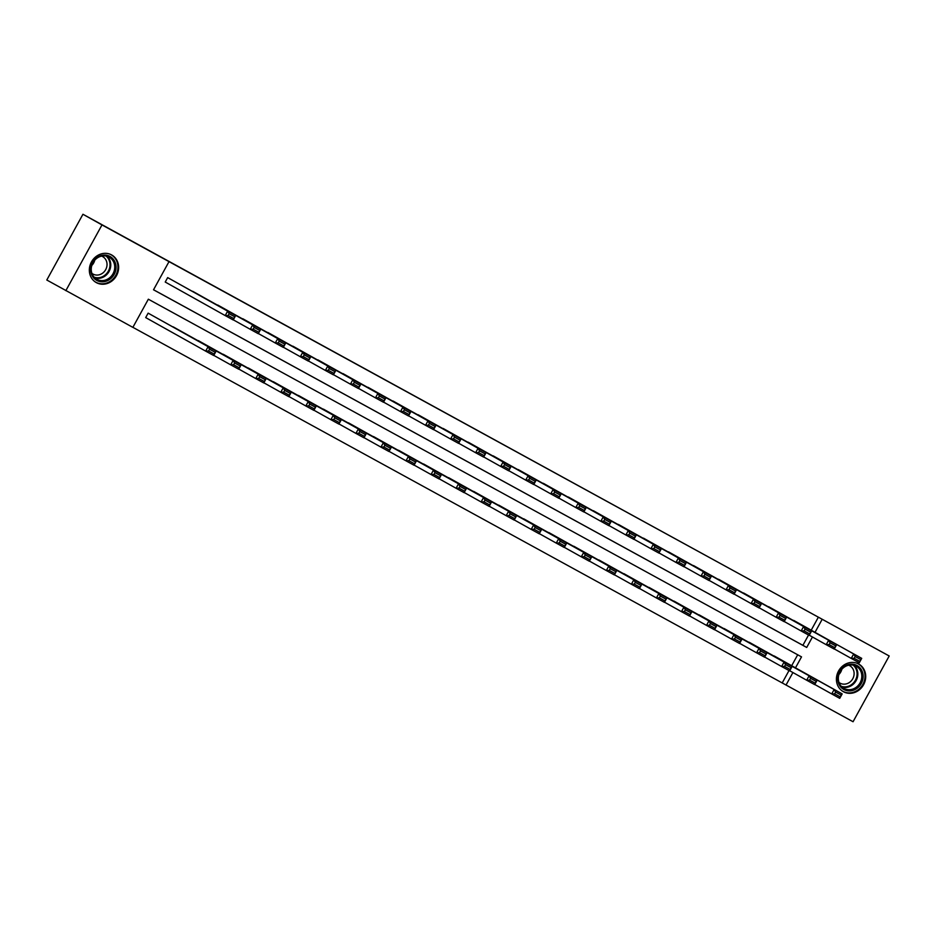 <?xml version="1.0" encoding="UTF-8"?>
<svg xmlns="http://www.w3.org/2000/svg" width="936" height="936" viewBox="0 0 936 936"><rect width="100%" height="100%" fill="white"/><g stroke="black" fill="none" stroke-linecap="round" stroke-linejoin="round"><path stroke-width="1.4" d="M111.606 254.92A15.818 14.274 -60.8 0 1 111.7 254.978A15.818 14.274 -60.8 0 1 116.473 275.699A15.818 14.274 -60.8 0 1 96.361 282.637A15.818 14.274 -60.8 0 1 96.268 282.578A15.818 14.274 -60.8 0 1 91.494 261.869A15.818 14.274 -60.8 0 1 111.606 254.92M858.686 664.01A15.818 14.274 -60.8 0 1 858.78 664.069A15.818 14.274 -60.8 0 1 863.554 684.789A15.818 14.274 -60.8 0 1 843.441 691.727A15.818 14.274 -60.8 0 1 843.348 691.681A15.818 14.274 -60.8 0 1 838.574 670.96A15.818 14.274 -60.8 0 1 858.686 664.01M795.518 667.789L801.52 656.873L148.344 299.204L132.865 327.366L46.8 280.016L82.941 214.262L889.2 655.984L853.059 721.738L786.041 685.035L792.909 672.539M132.889 327.331L786.041 685.035M65.848 290.663L101.989 224.921L169.006 261.624L153.527 289.786L806.703 647.455L812.448 636.995M82.941 214.262L101.989 224.921M192.629 291.47L260.711 329.25L258.266 333.696L250.24 329.296L252.685 324.862L260.711 329.25L259.763 330.478L254.147 327.401L253.176 329.18L258.792 332.257L259.763 330.478M242.705 318.895L310.799 356.675L308.353 361.12L300.327 356.733L302.773 352.287L310.799 356.675L309.851 357.903L304.235 354.826L303.252 356.604L308.868 359.681L309.851 357.903M292.792 346.32L360.875 384.111L358.441 388.545L350.415 384.158L352.849 379.712L360.875 384.111L359.927 385.328L354.311 382.251L353.34 384.029L358.956 387.106L359.927 385.328M342.88 373.745L410.962 411.536L408.517 415.97L400.491 411.583L402.936 407.137L410.962 411.536L410.015 412.753L404.399 409.675L403.416 411.454L409.044 414.531L410.015 412.753M392.956 401.17L461.05 438.961L458.605 443.395L450.579 439.007L453.024 434.561L461.05 438.961L460.102 440.177L454.486 437.112L453.504 438.879L459.12 441.956L460.102 440.177M443.044 428.594L511.126 466.385L508.693 470.82L500.666 466.432L503.1 461.986L511.126 466.385L510.178 467.614L504.562 464.537L503.591 466.303L509.207 469.381L510.178 467.614M493.132 456.019L561.214 493.81L558.769 498.245L550.742 493.857L553.188 489.411L561.214 493.81L560.266 495.039L554.65 491.962L553.667 493.728L559.295 496.805L560.266 495.039M543.208 483.444L611.302 521.235L608.856 525.669L600.83 521.282L603.275 516.836L611.302 521.235L610.354 522.463L604.726 519.386L603.755 521.153L609.371 524.23L610.354 522.463M593.295 510.869L661.378 548.66L658.932 553.094L650.906 548.707L653.351 544.261L661.378 548.66L660.43 549.888L654.814 546.811L653.843 548.59L659.459 551.655L660.43 549.888M643.383 538.294L711.465 576.085L709.02 580.519L700.994 576.131L703.439 571.685L711.465 576.085L710.518 577.313L704.902 574.236L703.919 576.014L709.535 579.08L710.518 577.313M693.459 565.718L761.541 603.509L759.108 607.944L751.082 603.556L753.515 599.11L761.541 603.509L760.605 604.738L754.978 601.661L754.006 603.439L759.622 606.516L760.605 604.738M743.547 593.143L811.629 630.934L809.184 635.368L801.157 630.981L803.603 626.535L811.629 630.934L810.681 632.163L805.065 629.086L804.094 630.864L809.71 633.941L810.681 632.163M793.623 620.568L861.717 658.359L859.271 662.793L851.245 658.406L853.69 653.96L861.717 658.359L860.769 659.587L855.153 656.51L854.17 658.289L859.786 661.366L860.769 659.587M153.539 289.75L802.889 645.325L808.552 635.029M811.243 630.127L818.368 617.163L169.006 261.624M768.585 606.856L836.667 644.647L834.233 649.081L826.207 644.693L828.641 640.247L836.667 644.647L835.731 645.875L830.103 642.798L829.132 644.576L834.748 647.653L835.731 645.875M718.509 579.431L786.591 617.222L784.146 621.656L776.12 617.269L778.565 612.823L786.591 617.222L785.643 618.45L780.027 615.373L779.044 617.152L784.66 620.229L785.643 618.45M668.421 552.006L736.503 589.797L734.058 594.231L726.032 589.844L728.477 585.398L736.503 589.797L735.556 591.025L729.94 587.948L728.968 589.727L734.584 592.804L735.556 591.025M618.333 524.581L686.427 562.372L683.982 566.806L675.956 562.419L678.401 557.973L686.427 562.372L685.48 563.601L679.852 560.524L678.881 562.302L684.497 565.367L685.48 563.601M568.257 497.156L636.34 534.947L633.894 539.382L625.868 534.994L628.313 530.548L636.34 534.947L635.392 536.176L629.776 533.099L628.793 534.865L634.421 537.943L635.392 536.176M518.17 469.732L586.252 507.523L583.818 511.957L575.792 507.569L578.226 503.123L586.252 507.523L585.304 508.751L579.688 505.674L578.717 507.441L584.333 510.518L585.304 508.751M468.082 442.307L536.176 480.098L533.731 484.532L525.704 480.145L528.15 475.699L536.176 480.098L535.228 481.326L529.612 478.249L528.629 480.016L534.245 483.093L535.228 481.326M418.006 414.882L486.088 452.673L483.643 457.107L475.617 452.72L478.062 448.274L486.088 452.673L485.14 453.89L479.524 450.824L478.542 452.591L484.169 455.668L485.14 453.89M367.918 387.457L436 425.248L433.567 429.682L425.541 425.295L427.974 420.849L436 425.248L435.053 426.465L429.437 423.4L428.466 425.166L434.082 428.243L435.053 426.465M317.83 360.032L385.925 397.823L383.479 402.258L375.453 397.87L377.898 393.424L385.925 397.823L384.977 399.04L379.361 395.963L378.378 397.741L383.994 400.819L384.977 399.04M267.754 332.608L335.837 370.387L333.391 374.833L325.365 370.445L327.811 365.999L335.837 370.387L334.889 371.615L329.273 368.538L328.29 370.317L333.918 373.394L334.889 371.615M217.667 305.183L285.749 342.962L283.315 347.408L275.289 343.009L277.723 338.575L285.749 342.962L284.813 344.191L279.185 341.113L278.214 342.892L283.83 345.969L284.813 344.191M228.127 315.467L225.202 315.584L165.227 282.04L167.673 277.606L235.673 315.537L233.228 319.983L225.202 315.584L227.647 311.15L235.673 315.537L234.725 316.766L229.109 313.689L228.127 315.467L233.743 318.544L234.725 316.766M818.368 617.163L889.2 655.984M815.057 632.256L822.182 619.293M782.227 682.906L789.013 670.562M791.704 665.66L797.694 654.779M148.134 313.139L216.134 351.082L213.689 355.516L205.663 351.129L208.108 346.683L148.134 313.139L145.688 317.585L205.663 351.129L208.588 351.012L214.215 354.089L215.186 352.31L209.57 349.233L208.588 351.012M173.172 326.851L241.172 364.794L238.738 369.229L230.712 364.841L233.146 360.395L173.09 327.003M198.21 340.564L266.222 378.507L263.776 382.941L255.75 378.553L258.196 374.107L198.128 340.716M223.259 354.276L291.26 392.219L288.814 396.665L280.788 392.266L283.234 387.82L223.177 354.428M248.297 367.988L316.298 405.931L313.852 410.377L305.826 405.978L308.272 401.532L248.215 368.14M273.335 381.701L341.347 419.644L338.902 424.09L330.876 419.691L333.321 415.245L273.253 381.853M298.385 395.413L366.385 433.356L363.94 437.802L355.914 433.403L358.359 428.957L298.303 395.565M323.423 409.126L391.423 447.069L388.978 451.515L380.952 447.115L383.397 442.67L323.341 409.278M348.461 422.838L416.473 460.781L414.028 465.227L406.002 460.828L408.447 456.382L348.379 422.99M373.511 436.55L441.511 474.493L439.066 478.94L431.04 474.54L433.485 470.094L373.429 436.702M398.549 450.263L466.549 488.206L464.104 492.652L456.078 488.253L458.523 483.807L398.467 450.415M423.587 463.975L491.587 501.918L489.154 506.364L481.127 501.965L483.561 497.519L423.505 464.127M448.636 477.688L516.637 515.631L514.192 520.077L506.165 515.678L508.611 511.231L448.555 477.84M473.675 491.4L541.675 529.343L539.23 533.789L531.203 529.39L533.649 524.944L473.593 491.552M498.712 505.112L566.713 543.055L564.279 547.501L556.253 543.102L558.687 538.656L498.631 505.264M523.762 518.825L591.763 556.768L589.317 561.214L581.291 556.815L583.736 552.369L523.669 518.977M548.8 532.537L616.801 570.48L614.355 574.926L606.329 570.527L608.774 566.081L548.718 532.689M573.838 546.25L641.839 584.193L639.405 588.639L631.379 584.24L633.812 579.793L573.756 546.402M598.888 559.962L666.888 597.905L664.443 602.351L656.417 597.952L658.862 593.506L598.794 560.114M623.926 573.674L691.926 611.617L689.481 616.063L681.455 611.664L683.9 607.218L623.844 573.826M648.964 587.387L716.964 625.33L714.531 629.776L706.505 625.377L708.938 620.931L648.882 587.539M674.014 601.099L742.014 639.042L739.569 643.488L731.542 639.089L733.988 634.643L673.92 601.251M699.052 614.812L767.052 652.755L764.607 657.201L756.58 652.802L759.026 648.355L698.97 614.964M724.09 628.524L792.09 666.467L789.656 670.913L781.63 666.514L784.064 662.068L724.008 628.676M749.139 642.236L817.14 680.179L814.694 684.625L806.668 680.226L809.113 675.792L749.046 642.388M774.177 655.949L842.178 693.892L839.732 698.338L831.706 693.939L834.152 689.504L774.095 656.101M802.889 645.325L806.703 647.455M834.315 648.929L851.245 658.406L854.17 658.289M793.716 620.416L853.69 653.96L855.153 656.51M859.271 662.793L859.786 661.366M814.776 684.473L831.706 693.939L834.631 693.822L840.259 696.899L841.23 695.12L835.614 692.043L834.631 693.822M835.614 692.043L834.152 689.504L842.178 693.892L841.23 695.12M840.259 696.899L839.732 698.338M809.277 635.216L826.207 644.693L829.132 644.576M768.667 606.703L828.641 640.247L830.103 642.798M834.233 649.081L834.748 647.653M784.228 621.504L801.157 630.981L804.094 630.864M743.629 592.991L803.603 626.535L805.065 629.086M809.184 635.368L809.71 633.941M789.738 670.761L806.668 680.226L809.593 680.109L815.209 683.186L816.192 681.408L810.576 678.331L809.593 680.109M810.576 678.331L809.113 675.792L817.14 680.179L816.192 681.408M815.209 683.186L814.694 684.625M764.689 657.049L781.63 666.514L784.555 666.397L790.171 669.474L791.142 667.696L785.526 664.618L784.555 666.397M785.526 664.618L784.064 662.068L792.09 666.467L791.142 667.696M790.171 669.474L789.656 670.913M863.132 676.669A13.689 12.355 -60.8 0 1 850.157 690.885A13.689 12.355 -60.8 0 1 837.778 678.389A13.689 12.355 -60.8 0 1 850.742 664.174A13.689 12.355 -60.8 0 1 863.132 676.669M838.328 678.109A12.671 11.443 119.2 0 0 843.886 688.381A12.671 11.443 119.2 0 0 855.668 687.656A12.671 11.443 119.2 0 0 861.81 676.529A12.671 11.443 119.2 0 0 856.264 666.256A12.671 11.443 119.2 0 0 844.483 666.982A12.671 11.443 119.2 0 0 838.328 678.109M841.815 669.298A9.98 9.009 -60.8 0 1 838.913 674.482M848.659 665.192A9.98 9.009 -60.8 0 1 849.736 665.695A9.98 9.009 -60.8 0 1 854.112 673.78A9.98 9.009 -60.8 0 1 849.28 682.555A9.98 9.009 -60.8 0 1 840.001 683.116A9.98 9.009 -60.8 0 1 839.007 682.461M841.499 690.429A15.713 14.18 119.2 0 0 842.786 691.248A15.713 14.18 119.2 0 0 857.388 690.347A15.713 14.18 119.2 0 0 865.016 676.541A15.713 14.18 119.2 0 0 858.125 663.811A15.713 14.18 119.2 0 0 856.756 663.156M116.052 267.579A13.689 12.355 -60.8 0 1 103.077 281.794A13.689 12.355 -60.8 0 1 90.698 269.299A13.689 12.355 -60.8 0 1 103.662 255.083A13.689 12.355 -60.8 0 1 116.052 267.579M91.248 269.018A12.671 11.443 119.2 0 0 96.806 279.291A12.671 11.443 119.2 0 0 108.588 278.565A12.671 11.443 119.2 0 0 114.73 267.427A12.671 11.443 119.2 0 0 109.184 257.166A12.671 11.443 119.2 0 0 97.402 257.891A12.671 11.443 119.2 0 0 91.248 269.018M94.735 260.208A9.98 9.009 -60.8 0 1 91.845 265.391M101.579 256.101A9.98 9.009 -60.8 0 1 102.667 256.604A9.98 9.009 -60.8 0 1 107.032 264.689A9.98 9.009 -60.8 0 1 102.199 273.452A9.98 9.009 -60.8 0 1 92.921 274.026A9.98 9.009 -60.8 0 1 91.927 273.37M94.431 281.338A15.713 14.18 119.2 0 0 95.706 282.157A15.713 14.18 119.2 0 0 110.308 281.256A15.713 14.18 119.2 0 0 117.936 267.45A15.713 14.18 119.2 0 0 111.045 254.721A15.713 14.18 119.2 0 0 109.676 254.065M759.19 607.792L776.12 617.269L779.044 617.152M718.591 579.279L778.565 612.823L780.027 615.373M784.146 621.656L784.66 620.229M739.651 643.336L756.58 652.802L759.505 652.684L765.133 655.762L766.104 653.983L760.488 650.906L759.505 652.684M760.488 650.906L759.026 648.355L767.052 652.755L766.104 653.983M765.133 655.762L764.607 657.201M734.152 594.079L751.082 603.556L754.006 603.439M693.541 565.566L753.515 599.11L754.978 601.661M759.108 607.944L759.622 606.516M714.613 629.624L731.542 639.089L734.467 638.972L740.083 642.049L741.066 640.271L735.45 637.194L734.467 638.972M735.45 637.194L733.988 634.643L742.014 639.042L741.066 640.271M740.083 642.049L739.569 643.488M709.102 580.367L726.032 589.844L728.968 589.727M668.503 551.854L728.477 585.398L729.94 587.948M734.058 594.231L734.584 592.804M689.563 615.911L706.505 625.377L709.429 625.26L715.045 628.337L716.017 626.558L710.401 623.481L709.429 625.26M710.401 623.481L708.938 620.931L716.964 625.33L716.017 626.558M715.045 628.337L714.531 629.776M684.064 566.654L700.994 576.131L703.919 576.014M643.465 538.141L703.439 571.685L704.902 574.236M709.02 580.519L709.535 579.08M664.525 602.199L681.455 611.664L684.38 611.547L690.007 614.624L690.979 612.846L685.363 609.769L684.38 611.547M685.363 609.769L683.9 607.218L691.926 611.617L690.979 612.846M690.007 614.624L689.481 616.063M659.026 552.942L675.956 562.419L678.881 562.302M618.415 524.429L678.401 557.973L679.852 560.524M683.982 566.806L684.497 565.367M639.487 588.487L656.417 597.952L659.342 597.835L664.958 600.912L665.941 599.134L660.325 596.056L659.342 597.835M660.325 596.056L658.862 593.506L666.888 597.905L665.941 599.134M664.958 600.912L664.443 602.351M633.976 539.23L650.906 548.707L653.843 548.59M593.377 510.717L653.351 544.261L654.814 546.811M658.932 553.094L659.459 551.655M614.449 574.774L631.379 584.24L634.304 584.122L639.92 587.2L640.903 585.421L635.275 582.344L634.304 584.122M635.275 582.344L633.812 579.793L641.839 584.193L640.903 585.421M639.92 587.2L639.405 588.639M608.938 525.517L625.868 534.994L628.793 534.865M568.339 497.004L628.313 530.548L629.776 533.099M633.894 539.382L634.421 537.943M583.9 511.805L600.83 521.282L603.755 521.153M543.289 483.292L603.275 516.836L604.726 519.386M608.856 525.669L609.371 524.23M558.85 498.092L575.792 507.569L578.717 507.441M518.251 469.579L578.226 503.123L579.688 505.674M583.818 511.957L584.333 510.518M533.812 484.38L550.742 493.857L553.667 493.728M493.214 455.867L553.188 489.411L554.65 491.962M558.769 498.245L559.295 496.805M508.774 470.668L525.704 480.145L528.629 480.016M468.164 442.155L528.15 475.699L529.612 478.249M533.731 484.532L534.245 483.093M483.725 456.955L500.666 466.432L503.591 466.303M443.126 428.442L503.1 461.986L504.562 464.537M508.693 470.82L509.207 469.381M458.687 443.243L475.617 452.72L478.542 452.591M418.088 414.73L478.062 448.274L479.524 450.824M483.643 457.107L484.169 455.668M433.649 429.53L450.579 439.007L453.504 438.879M393.05 401.017L453.024 434.561L454.486 437.112M458.605 443.395L459.12 441.956M408.599 415.818L425.541 425.295L428.466 425.166M368 387.305L427.974 420.849L429.437 423.4M433.567 429.682L434.082 428.243M383.561 402.106L400.491 411.583L403.416 411.454M342.962 373.593L402.936 407.137L404.399 409.675M408.517 415.97L409.044 414.531M589.399 561.062L606.329 570.527L609.266 570.41L614.882 573.487L615.853 571.709L610.237 568.632L609.266 570.41M610.237 568.632L608.774 566.081L616.801 570.48L615.853 571.709M614.882 573.487L614.355 574.926M564.361 547.349L581.291 556.815L584.216 556.698L589.832 559.775L590.815 557.996L585.199 554.919L584.216 556.698M585.199 554.919L583.736 552.369L591.763 556.768L590.815 557.996M589.832 559.775L589.317 561.214M539.323 533.637L556.253 543.102L559.178 542.985L564.794 546.062L565.777 544.284L560.149 541.207L559.178 542.985M560.149 541.207L558.687 538.656L566.713 543.055L565.777 544.284M564.794 546.062L564.279 547.501M514.274 519.925L531.203 529.39L534.14 529.273L539.756 532.35L540.727 530.572L535.111 527.495L534.14 529.273M535.111 527.495L533.649 524.944L541.675 529.343L540.727 530.572M539.756 532.35L539.23 533.789M489.235 506.212L506.165 515.678L509.09 515.56L514.706 518.638L515.689 516.859L510.073 513.782L509.09 515.56M510.073 513.782L508.611 511.231L516.637 515.631L515.689 516.859M514.706 518.638L514.192 520.077M464.197 492.5L481.127 501.965L484.052 501.848L489.668 504.925L490.651 503.147L485.023 500.07L484.052 501.848M485.023 500.07L483.561 497.519L491.587 501.918L490.651 503.147M489.668 504.925L489.154 506.364M439.148 478.787L456.078 488.253L459.014 488.136L464.63 491.213L465.601 489.434L459.985 486.357L459.014 488.136M459.985 486.357L458.523 483.807L466.549 488.206L465.601 489.434M464.63 491.213L464.104 492.652M414.11 465.075L431.04 474.54L433.965 474.423L439.581 477.5L440.563 475.722L434.947 472.645L433.965 474.423M434.947 472.645L433.485 470.094L441.511 474.493L440.563 475.722M439.581 477.5L439.066 478.94M389.072 451.363L406.002 460.828L408.927 460.711L414.543 463.788L415.525 462.01L409.898 458.932L408.927 460.711M409.898 458.932L408.447 456.382L416.473 460.781L415.525 462.01M414.543 463.788L414.028 465.227M364.022 437.65L380.952 447.115L383.889 446.998L389.505 450.076L390.476 448.297L384.86 445.22L383.889 446.998M384.86 445.22L383.397 442.67L391.423 447.069L390.476 448.297M389.505 450.076L388.978 451.515M358.523 388.393L375.453 397.87L378.378 397.741M317.924 359.88L377.898 393.424L379.361 395.963M383.479 402.258L383.994 400.819M338.984 423.926L355.914 433.403L358.839 433.286L364.467 436.363L365.438 434.585L359.822 431.508L358.839 433.286M359.822 431.508L358.359 428.957L366.385 433.356L365.438 434.585M364.467 436.363L363.94 437.802M333.473 374.681L350.415 384.158L353.34 384.029M292.874 346.168L352.849 379.712L354.311 382.251M358.441 388.545L358.956 387.106M313.946 410.214L330.876 419.691L333.801 419.574L339.417 422.651L340.4 420.872L334.772 417.795L333.801 419.574M334.772 417.795L333.321 415.245L341.347 419.644L340.4 420.872M339.417 422.651L338.902 424.09M308.435 360.968L325.365 370.445L328.29 370.317M267.836 332.455L327.811 365.999L329.273 368.538M333.391 374.833L333.918 373.394M288.896 396.501L305.826 405.978L308.763 405.861L314.379 408.938L315.35 407.16L309.734 404.083L308.763 405.861M309.734 404.083L308.272 401.532L316.298 405.931L315.35 407.16M314.379 408.938L313.852 410.377M283.397 347.256L300.327 356.733L303.252 356.604M242.798 318.743L302.773 352.287L304.235 354.826M308.353 361.12L308.868 359.681M263.858 382.789L280.788 392.266L283.713 392.149L289.341 395.226L290.312 393.448L284.696 390.37L283.713 392.149M284.696 390.37L283.234 387.82L291.26 392.219L290.312 393.448M289.341 395.226L288.814 396.665M258.359 333.544L275.289 343.009L278.214 342.892M217.749 305.031L277.723 338.575L279.185 341.113M283.315 347.408L283.83 345.969M238.82 369.076L255.75 378.553L258.675 378.436L264.291 381.514L265.274 379.735L259.658 376.658L258.675 378.436M259.658 376.658L258.196 374.107L266.222 378.507L265.274 379.735M264.291 381.514L263.776 382.941M233.31 319.831L250.24 329.296L253.176 329.18M192.711 291.318L252.685 324.862L254.147 327.401M258.266 333.696L258.792 332.257M213.771 355.364L230.712 364.841L233.637 364.724L239.253 367.801L240.224 366.023L234.608 362.946L233.637 364.724M234.608 362.946L233.146 360.395L241.172 364.794L240.224 366.023M239.253 367.801L238.738 369.229M167.673 277.606L227.647 311.15L229.109 313.689M233.228 319.983L233.743 318.544M209.57 349.233L208.108 346.683L216.134 351.082L215.186 352.31M214.215 354.089L213.689 355.516M854.147 665.367A12.671 11.443 -60.8 0 1 857.844 674.306A12.671 11.443 -60.8 0 1 842.026 687.047M841.242 686.263A12.262 11.068 119.2 0 0 857.083 674.119A12.262 11.068 119.2 0 0 853.082 665.11M107.067 256.277A12.671 11.443 -60.8 0 1 110.764 265.216A12.671 11.443 -60.8 0 1 94.945 277.957M94.162 277.173A12.262 11.068 119.2 0 0 110.003 265.028A12.262 11.068 119.2 0 0 106.002 256.019M858.125 663.811L857.329 663.367M842.786 691.248L841.979 690.803M111.045 254.721L110.249 254.276M95.706 282.157L94.899 281.713"/></g></svg>
